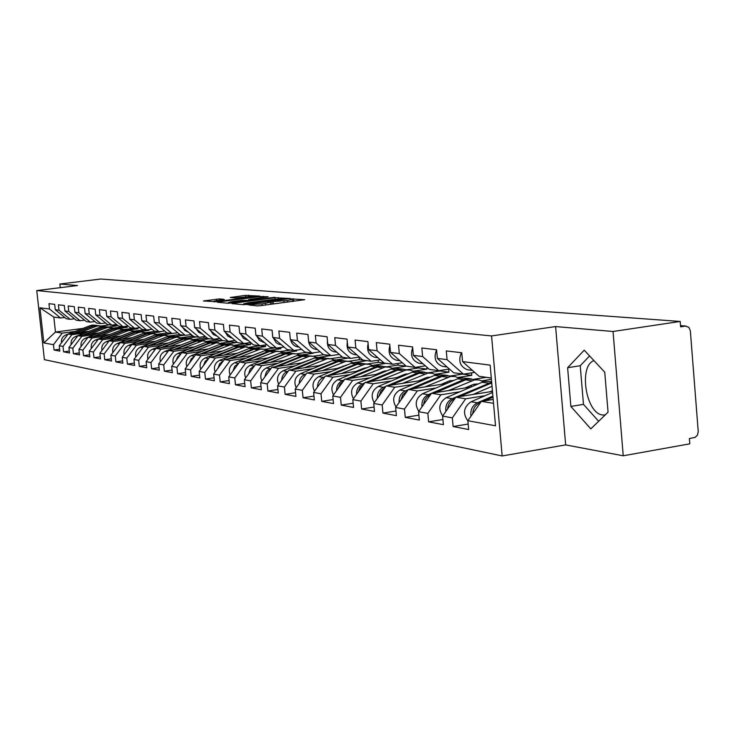 <?xml version="1.0" encoding="UTF-8"?>
<svg xmlns="http://www.w3.org/2000/svg" width="735" height="735" viewBox="0 0 735 735"><rect width="100%" height="100%" fill="white"/><g stroke="black" fill="none" stroke-linecap="round" stroke-linejoin="round"><path stroke-width="1.1" d="M247.52 304.658L257.094 305.916L260.502 305.687L304.722 299.678L291.133 298.915L290.086 299.154L292.264 299.421L287.44 300.551L269.433 301.773L268.358 302.021L270.471 302.287L261.982 303.913L247.52 304.658M605.19 414.963L602.553 414.972C585.887 413.621 578.353 365.846 593.963 360.628M219.544 298.934L203.457 300.973L217.339 301.754L259.721 296.086L245.38 295.387L230.275 297.491L235.035 297.905L253.97 296.315L249.992 297.216L223.1 300.725L214.142 301.212L224.249 299.365L219.544 298.934L219.655 300.1M555.605 326.56L565.656 444.895L623.234 455.783L613.036 331.494L555.605 326.56L491.568 335.941L36.75 290.564L77.524 285.538L59.857 284.022L100.667 279.034L680.178 321.452L680.601 326.836L685.424 326.11L680.518 325.734M613.036 331.494L680.178 321.452M233.372 303.215L231.984 303.61L243.303 304.648L246.638 304.428L290.279 298.52L274.954 297.758L233.372 303.215L233.427 303.739M228.456 303.279L217.542 302.278L218.929 301.901L259.905 296.554L268.146 296.756L250.019 299.274L248.513 299.614L251.885 299.926L274.963 297.298L228.456 303.279M491.568 335.941L502.152 455.966L44.394 359.663L36.75 290.564M59.618 349.254L54.059 350.007L59.82 351.119L59.232 345.753L68.07 334.094L89.257 331.274M54.059 350.007L53.471 344.687L43.852 342.923L39.966 307.8L49.539 309.012L48.951 303.674L54.684 304.354L55.281 309.747L59.02 310.225L58.423 304.804L64.331 305.503L64.928 310.978L68.787 311.465L68.18 305.962L74.281 306.688L74.887 312.246L78.856 312.752L78.25 307.156L84.543 307.901L85.15 313.551L89.257 314.075L88.641 308.397L95.127 309.169L95.752 314.902L99.988 315.444L99.363 309.665L106.07 310.464L106.694 316.298L111.077 316.849L110.443 310.988L117.37 311.805L118.004 317.731L122.534 318.31L121.891 312.347L129.057 313.202L129.7 319.22L134.376 319.817L133.733 313.753L141.148 314.635L141.791 320.763L146.632 321.379L145.98 315.214L153.652 316.123L154.313 322.362L159.32 322.996L158.668 316.721L166.615 317.667L167.277 324.006L172.468 324.668L171.806 318.283L180.038 319.256L180.709 325.724L186.093 326.404L185.422 319.9L193.957 320.91L194.637 327.498L200.223 328.205L199.543 321.581L208.409 322.628L209.089 329.335L214.896 330.07L214.207 323.317L223.403 324.42L224.101 331.246L230.128 332.018L229.43 325.127L238.994 326.267L239.693 333.231L245.959 334.03L245.26 327.011L255.201 328.196L255.918 335.298L262.432 336.125L261.724 328.968L272.079 330.199L272.795 337.448L279.585 338.311L278.859 331.007L289.645 332.293L290.371 339.689L297.445 340.59L296.719 333.13L307.965 334.471L308.7 342.023L316.078 342.96L315.343 335.344L327.075 336.74L327.819 344.458L335.527 345.441L334.774 337.659L347.039 339.111L347.793 347.003L355.841 348.022L355.088 340.075L367.904 341.591L368.658 349.658L377.083 350.733L376.32 342.593L389.734 344.191L390.505 352.442L399.316 353.563L398.545 345.239L412.601 346.911L413.382 355.354L422.625 356.53L421.844 348.004L436.581 349.759L437.371 358.404L447.073 359.645L446.283 350.917L461.755 352.754L462.554 361.611L490.162 365.13L495.519 425.795L467.855 420.723L481.333 401.356L493.194 399.445M468.158 424.049L453.127 426.548L468.645 429.525L467.855 420.723M453.127 426.548L452.337 417.875L442.617 416.083L455.829 397.203L492.478 391.378M442.929 419.501L428.615 421.844L443.398 424.674L442.617 416.083M428.615 421.844L427.834 413.373L418.573 411.673L431.528 393.253L471.043 387.033M418.895 415.156L405.242 417.361L419.345 420.062L418.573 411.673M405.242 417.361L404.48 409.092L395.632 407.466L408.357 389.476L446.558 383.532M395.963 411.003L382.944 413.088L396.404 415.661L395.632 407.466M382.944 413.088L382.182 405.003L373.738 403.451L386.224 385.875L423.195 380.179M374.078 407.025L361.629 409L374.492 411.462L373.738 403.451M361.629 409L360.885 401.089L352.809 399.61L365.065 382.43L400.878 376.963M353.149 403.221L341.251 405.086L353.553 407.447L352.809 399.61M341.251 405.086L340.507 397.35L332.78 395.935L344.816 379.141L379.536 373.885M333.13 399.574L321.737 401.347L333.525 403.607L332.78 395.935M321.737 401.347L321.011 393.776L313.606 392.416L325.43 375.98L359.112 370.936M313.964 396.082L303.05 397.764L314.341 399.932L313.606 392.416M303.05 397.764L302.324 390.349L295.222 389.045L306.844 372.957L339.542 368.097M295.589 392.729L285.116 394.327L295.948 396.404L295.222 389.045M285.116 394.327L284.399 387.06L277.591 385.811L289.011 370.054L320.782 365.368M277.949 389.504L267.908 391.02L278.299 393.014L277.591 385.811M267.908 391.02L267.191 383.9L260.649 382.705L271.886 367.261L302.774 362.75M261.026 386.399L251.37 387.85L261.357 389.77L260.649 382.705M251.37 387.85L250.672 380.868L244.378 379.719L255.422 364.588L285.483 360.223M244.755 383.422L235.466 384.8L245.077 386.647L244.378 379.719M235.466 384.8L234.777 377.955L228.732 376.844L239.592 362.006L268.854 357.798M229.109 380.546L220.178 381.869L229.421 383.642L228.732 376.844M220.178 381.869L219.489 375.153L213.665 374.078L224.359 359.525L252.858 355.455M214.05 377.781L205.442 379.049L214.354 380.748L213.665 374.078M205.442 379.049L204.771 372.452L199.157 371.423L209.677 357.137L237.46 353.195M199.543 375.116L191.256 376.32L199.837 377.965L199.157 371.423M191.256 376.32L190.585 369.852L185.174 368.86L195.538 354.84L222.622 351.018M185.56 372.544L177.567 373.702L185.845 375.282L185.174 368.86M177.567 373.702L176.905 367.335L171.696 366.379L181.885 352.616L208.317 348.914M172.073 370.063L164.364 371.166L172.348 372.7L171.696 366.379M164.364 371.166L163.712 364.918L158.677 363.99L168.719 350.476L194.518 346.874M159.063 367.656L151.621 368.722L159.33 370.201L158.677 363.99M151.621 368.722L150.978 362.585L146.109 361.684L156.004 348.399L181.205 344.908M146.495 365.341L139.31 366.361L146.752 367.785L146.109 361.684M139.31 366.361L138.667 360.325L133.972 359.461L143.72 346.406L168.333 343.006M134.358 363.099L127.403 364.082L134.606 365.46L133.972 359.461M127.403 364.082L126.769 358.138L122.23 357.311L131.831 344.467L155.903 341.169M122.616 360.931L115.891 361.868L122.855 363.209L122.23 357.311M115.891 361.868L115.266 356.034L110.875 355.225L120.338 342.602L143.876 339.386M111.261 358.827L104.756 359.737L111.499 361.023L110.875 355.225M104.756 359.737L104.14 353.985L99.877 353.204L109.212 340.792L132.245 337.668M100.272 356.797L93.97 357.669L100.493 358.919L99.877 353.204M93.97 357.669L93.363 352.01L89.238 351.256L98.444 339.037L120.981 335.996M89.624 354.821L83.524 355.666L89.845 356.879L89.238 351.256M83.524 355.666L82.917 350.09L78.921 349.364L88.007 337.337L110.075 334.37M79.306 352.91L73.399 353.719L79.527 354.895L78.921 349.364M73.399 353.719L72.802 348.234L68.925 347.526L77.882 335.684L99.501 332.799M69.31 351.054L63.578 351.835L69.522 352.975L68.925 347.526M63.578 351.835L62.989 346.442L59.232 345.753M74.483 318.779L70.192 319.339L66.398 318.806L55.281 309.747M114.495 327.911L123.14 326.763L127.228 327.332L118.684 328.471M68.07 334.094L71.874 334.71L84.773 332.992M127.1 326.156L127.228 327.332M70.192 319.339L59.02 310.225M62.989 346.442L71.874 334.71M84.534 320.138L80.106 320.717L76.192 320.175L64.928 310.978M124.711 329.427L133.678 328.233L137.886 328.821L123.848 330.474L103.415 338.366M77.882 335.684L81.805 336.327L94.879 334.572M137.785 327.893L137.886 328.821M80.106 320.717L68.787 311.465M72.802 348.234L81.805 336.327M94.898 321.544L90.331 322.141L86.298 321.581L74.887 312.246M134.891 331.035L144.538 329.749L148.874 330.346L140.1 331.531M88.007 337.337L92.05 337.99L105.307 336.207M148.801 329.703L148.874 330.346M90.331 322.141L78.856 312.752M82.917 350.09L92.05 337.99M105.601 322.996L100.879 323.611L96.717 323.033L85.15 313.551M145.852 332.633L155.728 331.301L160.202 331.926L151.318 333.13M98.444 339.037L102.615 339.717L116.066 337.898M100.879 323.611L89.257 314.075M93.363 352.01L102.615 339.717M116.644 324.484L111.775 325.127L107.475 324.53L95.752 314.902M157.373 334.26L167.277 332.918L171.898 333.561L162.876 334.783M109.212 340.792L113.521 341.49L127.164 339.634M111.775 325.127L99.988 315.444M104.14 353.985L113.521 341.49M128.055 326.028L123.021 326.698L118.574 326.083L106.694 316.298M169.261 335.932L179.202 334.572L183.97 335.243L174.755 336.501M120.338 342.602L124.794 343.318L138.63 341.435M179.129 333.892L179.202 334.572M123.021 326.698L111.077 316.849M115.266 356.034L124.794 343.318M139.843 327.617L134.643 328.315L130.049 327.681L118.004 317.731M181.536 337.659L191.513 336.29L196.438 336.979L187.103 338.256M131.831 344.467L136.434 345.22L150.482 343.291M191.339 334.609L191.513 336.29M134.643 328.315L122.534 318.31M126.769 358.138L136.434 345.22M152.044 329.271L146.66 329.987L141.91 329.326L129.7 319.22M194.224 339.441L204.229 338.063L209.319 338.771L199.856 340.084M143.72 346.406L148.47 347.177L162.729 345.211M204.082 336.612L204.229 338.063M146.66 329.987L134.376 319.817M138.667 360.325L148.47 347.177M164.668 330.971L159.091 331.724L154.185 331.035L141.791 320.763M207.344 341.288L217.385 339.901L222.65 340.636L213.049 341.968M156.004 348.399L160.928 349.208L175.399 347.196M217.266 338.762L217.385 339.901M159.091 331.724L146.632 321.379M150.978 362.585L160.928 349.208M177.732 332.735L171.962 333.515L166.873 332.808L154.313 322.362M220.913 343.199L230.983 341.793L236.431 342.556L226.702 343.916M168.719 350.476L173.818 351.302L188.518 349.244M230.909 341.003L230.983 341.793M236.33 341.564L236.431 342.556M171.962 333.515L159.32 322.996M163.712 364.918L173.818 351.302M191.275 334.554L185.293 335.371L180.02 334.636L167.277 324.006M234.952 345.174L245.067 343.76L250.708 344.54L240.832 345.928M181.885 352.616L187.168 353.48L202.097 351.376M250.506 342.565L250.708 344.54M185.293 335.371L172.468 324.668M176.905 367.335L187.168 353.48M205.313 336.446L199.111 337.301L193.645 336.538L180.709 325.724M249.477 347.223L259.648 345.79L265.491 346.608L255.468 348.022M195.538 354.84L201.004 355.731L216.173 353.581M265.326 344.972L265.491 346.608M199.111 337.301L186.093 326.404M190.585 369.852L201.004 355.731M219.875 338.403L213.435 339.294L207.775 338.504L194.637 327.498M264.536 349.346L274.761 347.894L280.816 348.739L270.691 350.182M209.677 357.137L215.355 358.064L230.772 355.869M280.696 347.48L280.816 348.739M213.435 339.294L200.223 328.205M204.771 372.452L215.355 358.064M234.998 340.434L228.309 341.362L222.429 340.544L209.089 329.335M280.136 351.55L290.426 350.081L296.71 350.953L286.475 352.423M224.359 359.525L230.248 360.49L245.913 358.239M296.628 350.099L296.71 350.953M228.309 341.362L214.896 330.07M219.489 375.153L230.248 360.49M250.699 342.547L243.754 343.521L237.644 342.666L224.101 331.246M296.306 353.838L306.688 352.341L313.211 353.25L302.82 354.757M239.592 362.006L245.71 363.007L261.642 360.701M243.754 343.521L230.128 332.018M234.777 377.955L245.71 363.007M267.025 344.733L259.795 345.753L253.446 344.871L239.693 333.231M313.073 356.218L323.565 354.702L330.346 355.639L319.734 357.192M255.422 364.588L261.779 365.617L277.986 363.265M259.795 345.753L245.959 334.03M250.672 380.868L261.779 365.617M284.013 347.012L276.489 348.078L269.883 347.159L255.918 335.298M330.456 358.698L341.113 357.146L348.16 358.129L337.19 359.737M271.886 367.261L278.501 368.345L294.974 365.92M340.985 355.804L341.113 357.146M276.489 348.078L262.432 336.125M267.191 383.9L278.501 368.345M301.708 349.373L293.862 350.494L286.99 349.538L272.795 337.448M348.463 361.289L359.351 359.681L366.691 360.71L354.968 362.438M289.011 370.054L295.893 371.175L312.669 368.694M359.112 357.137L359.351 359.681M293.862 350.494L279.585 338.311M284.399 387.06L295.893 371.175M320.138 351.835L311.962 353.02L304.795 352.019L290.371 339.689M367.243 363.981L378.341 362.327L385.976 363.393L372.369 365.424M306.844 372.957L314.02 374.124L331.09 371.579M378.139 360.214L378.341 362.327M311.962 353.02L297.445 340.59M302.324 390.349L314.02 374.124M339.368 354.408L330.833 355.648L323.363 354.61L308.7 342.023M386.84 366.774L398.113 365.084L406.069 366.195L392.416 368.253M325.43 375.98L332.909 377.202L350.292 374.584M397.966 363.457L398.113 365.084M330.833 355.648L316.078 342.96M321.011 393.776L332.909 377.202M359.443 357.081L350.531 358.395L342.731 357.302L327.819 344.458M407.263 369.696L418.729 367.959L427.026 369.117L413.327 371.193M344.816 379.141L352.625 380.408L370.33 377.726M418.628 366.857L418.729 367.959M426.851 367.178L427.026 369.117M350.531 358.395L335.527 345.441M340.507 397.35L352.625 380.408M380.418 359.874L371.101 361.262L362.952 360.122L347.793 347.003M428.579 372.737L440.237 370.954L448.901 372.167L435.166 374.271M365.065 382.43L373.224 383.762L391.259 380.996M440.191 370.449L440.237 370.954M448.626 369.163L448.901 372.167M371.101 361.262L355.841 348.022M360.885 401.089L373.224 383.762M402.357 362.796L392.609 364.257L384.083 363.062L368.658 349.658M450.849 375.916L462.692 374.087L471.751 375.355L457.978 377.487M386.224 385.875L394.75 387.262L413.134 384.423M471.53 372.875L471.751 375.355M392.609 364.257L377.083 350.733M382.182 405.003L394.75 387.262M425.335 365.846L415.119 367.39L406.189 366.149L390.505 352.442M474.121 379.242L486.175 377.358L491.302 378.075M408.357 389.476L417.287 390.928L436.03 388.006M481.848 380.84L491.412 379.343M415.119 367.39L399.316 353.563M404.48 409.092L417.287 390.928M449.416 369.043L438.703 370.679L429.35 369.374L413.382 355.354M431.528 393.253L440.899 394.778L460 391.755M438.703 370.679L422.625 356.53M427.834 413.373L440.899 394.778M474.691 372.388L463.436 374.124L453.624 372.755L437.371 358.404M455.829 397.203L465.659 398.802L485.146 395.687M463.436 374.124L447.073 359.645M452.337 417.875L465.659 398.802M623.234 455.783L689.807 443.839L689.393 438.519L695.163 437.362L697.515 435.046L698.232 431.564L690.349 330.796L688.833 327.305L685.424 326.11M491.292 378.001L479.101 376.302L462.554 361.611M481.333 401.356L493.534 403.34M59.857 284.022L60.252 287.67M565.656 444.895L502.152 455.966M64.744 317.456L60.573 317.998L53.82 317.061L55.465 332.036L62.236 333.139L74.961 331.448M109.607 324.833L101.191 325.991M82.936 328.407L55.465 332.036L43.852 342.923M108.449 327.011L116.883 325.89L109.616 324.879M116.746 324.567L116.883 325.89M60.573 317.998L49.539 309.012M53.82 317.061L39.966 307.8M53.471 344.687L62.236 333.139M590.811 428.882L608.056 412.179L604.749 372.204L584.233 350.191L567.613 367.711L570.884 406.437L590.811 428.882M271.729 304.198L270.673 304.253M293.43 301.322L292.457 301.378M243.625 304.455L242.633 304.584M245.536 304.115L285.86 298.851L273.65 299.421L248.531 302.719L243.561 303.867L245.582 304.547M228.052 303.243L228.567 303.178M232.627 301.543L228.502 302.489L237.653 301.993L248.834 300.376L242.228 300.293L232.627 301.543M589.608 355.951L580.227 365.736L583.471 404.36L598.658 421.284M583.471 404.36L570.884 406.437M580.227 365.736L567.613 367.711M472.697 413.768C473.037 408.733 475.26 405.187 479.385 403.129L480.414 402.679M484.751 400.805L492.992 397.24M470.979 416.231C470.17 410.038 472.311 405.564 477.392 402.798L492.891 396.11M467.864 420.843C462.563 413.41 463.629 407.043 471.071 401.76L492.579 392.49M467.533 366.039L472.1 370.091M461.387 352.708C458.043 360.931 460.018 366.6 467.313 369.714L472.495 370.431M442.709 415.946C437.904 408.669 439.071 402.578 446.2 397.663L482.16 382.273L485.32 381.364L491.623 381.741M445.869 411.435C445.235 405.509 447.349 401.255 452.227 398.655L491.669 382.228M447.578 409C448.01 404.241 450.188 400.897 454.12 398.967L454.809 398.673M459.632 396.597L491.733 382.926M473.064 394.465L492.027 386.316M492.413 390.68L489.832 391.792M418.812 411.334C414.393 404.232 415.624 398.37 422.487 393.758L457.795 378.755L460.9 377.863L469.61 378.598M431.711 393.225L463.702 379.609L466.826 378.718L471.42 378.856M477.18 383.9L472.743 384.662L464.952 387.988M435.68 392.6L465.558 379.876L468.682 378.984L477.493 379.719M448.488 390.579L474.691 379.839L479.266 379.977L483.529 381.777M423.636 404.471C424.159 399.969 426.291 396.808 430.039 394.998L430.416 394.842M476.069 384.883L474.746 384.047M421.954 406.868C421.467 401.209 423.562 397.148 428.229 394.704L431.482 393.317M470.262 385.719L472.256 386.509M475.049 385.315L473.763 384.286M396.009 406.942C391.957 400.005 393.234 394.364 399.849 390.028L434.532 375.392L437.591 374.528L445.98 375.217M409.018 389.375L440.173 376.21L443.242 375.337L447.734 375.475M453.807 380.445L448.846 381.125L441.202 384.359M412.813 388.787L441.946 376.467L445.015 375.594L453.513 376.292M425.032 386.876L450.757 376.412L455.25 376.54L459.301 378.222M400.814 400.143L402.817 394.713L407.153 391.176M452.053 381.199L450.904 380.5M399.133 402.523C398.783 397.102 400.851 393.243 405.343 390.928L408.173 389.734M446.659 382.044L448.074 382.889M451.115 381.594L449.958 380.721M374.244 402.734C370.523 395.981 371.846 390.551 378.222 386.463L412.298 372.176L415.303 371.331L423.397 371.993M387.336 385.7L417.691 372.957L420.705 372.103L425.096 372.241M430.609 377.046L426.015 377.735L418.527 380.895M390.956 385.149L419.391 373.205L422.404 372.351L430.6 373.022M402.633 383.348L427.889 373.132L432.309 373.27L436.167 374.832M379.012 396.018L380.969 390.974L384.947 387.676M429.102 377.689L428.119 377.119M377.34 398.37C377.119 393.188 379.159 389.513 383.468 387.327L385.921 386.298M424.095 378.543L424.986 379.425M428.229 378.047L427.219 377.321M353.443 398.728C350.016 392.141 351.385 386.922 357.532 383.054L391.02 369.099L393.969 368.281L401.797 368.915M366.581 382.2L396.193 369.852L399.151 369.016L403.451 369.145M408.394 373.803L404.186 374.501L396.836 377.579M370.045 381.667L397.81 370.082L400.777 369.255L408.688 369.898M381.217 379.967L406.023 369.999L410.369 370.137L414.035 371.588M358.184 392.077L360.058 387.437L363.706 384.331M407.144 374.335L406.326 373.894M356.512 394.41C356.401 389.458 358.414 385.948 362.557 383.881L364.652 382.999M406.345 374.675L405.472 374.069M403.147 376.017L402.514 375.208M442.801 363.2L446.558 366.517M436.59 349.878C433.402 357.871 435.368 363.375 442.488 366.379L447.128 367.022M419.299 360.554L422.147 363.044M412.675 347.701C410.056 355.327 412.105 360.49 418.821 363.191L422.965 363.77M397.047 358.156L398.692 359.59M389.872 345.671C387.786 352.901 389.908 357.734 396.229 360.15L399.923 360.664M368.106 343.796C366.544 350.604 368.731 355.088 374.648 357.247L377.919 357.706M347.324 342.097C346.277 348.445 348.5 352.57 354.004 354.472L356.888 354.876M333.534 394.888C330.392 388.484 331.788 383.45 337.723 379.793L370.651 366.159L373.545 365.35L381.107 365.956M346.709 378.847L375.594 366.875L378.507 366.058L382.714 366.186M387.161 370.706L383.284 371.405L376.072 374.409M350.025 378.35L377.147 367.096L380.068 366.287L387.712 366.903M360.72 376.733L385.094 367.004L389.366 367.142L392.858 368.501M338.247 388.31L340.039 384.056L343.383 381.134M386.123 371.147L385.462 370.798M336.584 390.625C336.575 385.884 338.559 382.54 342.528 380.583L344.311 379.848M385.388 371.451L384.644 370.964M382.402 372.691L381.832 372.011M327.452 340.636C326.937 346.451 329.197 350.172 334.241 351.808L336.768 352.166M314.47 391.213C311.585 384.984 313.009 380.133 318.742 376.66L351.11 363.329L353.967 362.548L361.28 363.127M327.654 375.649L355.859 364.018L358.726 363.228L362.842 363.347M366.793 367.757L363.255 368.446L356.181 371.368M330.833 375.172L357.348 364.238L360.214 363.439L367.61 364.027M341.086 373.637L365.038 364.128L369.236 364.266L372.571 365.534M319.155 384.699L323.914 378.084M365.975 368.088L365.47 367.84M317.492 387.005C317.575 382.476 319.532 379.278 323.354 377.423L324.833 376.807M365.295 368.373L364.679 367.987M362.511 369.521L362.015 368.961M308.47 339.653C308.581 344.733 310.859 347.931 315.297 349.263L317.502 349.575M296.205 387.694C293.55 381.63 294.992 376.954 300.532 373.665L332.376 360.628L335.178 359.856L342.262 360.416M309.38 372.581L336.924 361.28L339.745 360.508L343.778 360.628M347.242 364.927L337.099 368.456M312.421 372.121L338.357 361.491L341.178 360.71L348.335 361.28M322.252 370.66L345.799 361.372L349.933 361.51L353.112 362.704M300.863 381.235L305.245 375.172M299.2 383.541C299.365 379.205 301.286 376.155 304.952 374.391L306.164 373.894M346.029 365.424L345.533 365.13M343.429 366.499L342.997 366.03M290.601 339.882L291.63 342.666L293.43 344.917L295.801 346.415L299.035 347.085M278.675 384.313C276.241 378.424 277.692 373.913 283.048 370.78L314.378 358.019L317.134 357.265L323.997 357.807M291.823 369.641L318.751 358.652L321.526 357.899L325.476 358.009M328.471 362.217L318.797 365.662M294.753 369.209L320.12 358.855L322.895 358.092L329.831 358.634M304.189 367.812L327.341 358.726L331.411 358.864L334.443 359.985M283.315 377.9L287.321 372.379M281.643 380.215C281.882 376.072 283.765 373.159 287.302 371.478L288.249 371.092M273.31 337.889L276.121 342.675L278.418 344.081L281.312 344.706M261.835 381.079C259.602 375.346 261.072 370.991 266.254 368.014L297.078 355.519L299.797 354.784L306.449 355.299M274.954 366.811L301.286 356.126L304.014 355.391L307.892 355.501M310.418 359.635L301.203 362.98M277.766 366.407L302.609 356.319L305.337 355.575L312.053 356.098M286.834 365.075L309.61 356.19L313.606 356.319L316.509 357.375M266.474 374.703L270.103 369.714M264.775 377.027L266.392 371.956L268.44 369.779L271.059 368.4M256.708 335.978L259.492 340.507L264.297 342.418M245.655 377.965C243.607 372.397 245.095 368.198 250.111 365.35L280.448 353.122L283.122 352.396L289.581 352.892M258.738 364.101L284.491 353.7L287.174 352.975L290.977 353.085M293.044 357.164L284.298 360.398M261.44 363.715L285.759 353.884L288.451 353.158L294.974 353.664M270.149 362.447L292.558 353.746L296.499 353.875L299.274 354.876M250.295 371.616L253.547 367.16M248.577 373.968L250.212 369.117L254.54 365.8M240.758 334.131L243.506 338.431L247.952 340.213M230.101 374.979C228.218 369.567 229.715 365.506 234.575 362.796L264.435 350.806L267.071 350.099L273.337 350.577M243.12 361.501L268.33 351.367L270.976 350.65L274.706 350.76M276.286 354.794L268.036 357.908M245.72 361.124L269.552 351.541L272.198 350.834L278.528 351.312M254.108 359.92L276.158 351.394L280.035 351.532L282.69 352.469M234.741 368.63L237.607 364.725M232.995 371.028L234.64 366.388L238.645 363.301M225.406 332.349L227.657 336.024L231.341 337.962M215.125 372.103C213.407 366.838 214.896 362.915 219.609 360.334L249.018 348.574L251.609 347.875L257.7 348.344M228.08 358.992L252.766 349.116L259.032 348.519M260.089 352.552L252.371 355.519M230.588 358.634L253.942 349.29L256.552 348.592L262.698 349.051M238.664 357.486L260.355 349.134L264.177 349.263L266.722 350.154M219.793 365.736L222.246 362.401M217.992 368.198L219.655 363.77L223.357 360.885M210.633 330.631L213.306 334.498L217.091 336.06M200.701 369.337C199.13 364.22 200.627 360.426 205.184 357.954L234.153 346.424L236.707 345.744L242.623 346.185M213.582 356.585L237.773 346.948L243.928 346.36M244.342 350.439L237.286 353.213M215.998 356.245L238.903 347.113L241.475 346.424L247.447 346.874M223.78 355.134L245.141 346.957L251.342 347.921M205.414 362.925L207.426 360.196M203.54 365.47L205.194 361.271L208.639 358.561L205.184 357.954M196.401 328.968L198.606 332.275L202.52 334.103M186.791 366.673C185.358 361.703 186.855 358.037 191.284 355.666L219.82 344.357L222.337 343.686L228.089 344.109M199.608 354.261L223.302 344.853L229.357 344.283M201.932 353.93L224.405 345.018L226.931 344.347L232.738 344.779M209.438 352.873L230.468 344.853L236.523 345.772M191.605 360.159L193.103 358.129M189.621 362.842L191.219 358.91L194.444 356.319M182.684 327.369L184.862 330.502L188.472 332.211M173.377 364.101C172.073 359.277 173.57 355.722 177.87 353.452L205.984 342.354L208.464 341.702L214.069 342.106M186.111 352.028L209.346 342.841L215.309 342.28M188.353 351.707L210.403 342.988L212.902 342.335L218.552 342.749M195.593 350.696L216.32 342.822L222.218 343.704M178.384 357.348L179.165 356.291M176.189 360.315L177.741 356.631L180.746 354.16M169.454 325.825L174.912 330.382M160.441 361.629C159.256 356.934 160.744 353.498 164.916 351.321L192.616 340.424L195.069 339.781L200.526 340.176M173.083 349.869L195.877 340.893L201.73 340.342M175.252 349.566L196.897 341.04L199.35 340.397L204.854 340.792M182.243 348.592L202.649 340.865L208.409 341.702M163.234 357.871L167.534 352.074M156.684 324.337L161.819 328.609M147.937 359.24C146.862 354.674 148.351 351.348 152.402 349.254L179.707 338.55L182.115 337.925L187.434 338.311M160.487 347.784L182.85 339.01L188.619 338.467M162.582 347.49L183.842 339.147L186.258 338.513L191.624 338.909M169.335 346.552L187.021 339.607L189.446 338.973L195.069 339.781M150.712 355.51L154.763 350.071M144.354 322.885L149.177 326.891M135.856 356.925C134.891 352.497 136.37 349.272 140.302 347.26L167.222 336.749L169.601 336.134L174.783 336.501M148.323 345.772L170.263 337.19L175.941 336.658M150.344 345.487L171.218 337.328L173.607 336.704L178.835 337.08M156.867 344.586L174.296 337.769L176.694 337.144L182.179 337.916M138.621 353.223L142.425 348.133M132.438 321.498L136.949 325.219M124.178 354.702C123.305 350.384 124.775 347.269 128.607 345.34L155.149 335.004L157.492 334.397L162.554 334.756M136.545 343.824L158.089 335.426L163.684 334.903M138.502 343.557L159.017 335.564L161.369 334.949L166.468 335.316M144.813 342.694L161.994 335.996L164.355 335.38L169.721 336.115M126.934 351.018L130.49 346.268M120.926 320.148L125.125 323.611M112.878 352.543C112.097 348.353 113.567 345.331 117.278 343.475L143.463 333.313L145.769 332.716L150.703 333.065M125.143 341.94L146.311 333.727L151.814 333.212M127.045 341.683L147.202 333.855L149.527 333.258L154.497 333.607M133.154 340.856L150.087 334.269L152.411 333.672L157.657 334.379M115.634 348.877L118.941 344.467M109.791 318.843L113.668 322.04M101.944 350.466C101.246 346.387 102.698 343.447 106.318 341.665L132.144 331.678L134.422 331.09L139.237 331.43M114.109 340.121L134.9 332.073L140.321 331.568M115.946 339.873L135.764 332.202L138.061 331.614L142.912 331.954M121.863 339.074L138.557 332.606L140.854 332.009L145.989 332.689M104.692 346.801L107.751 342.731M99.014 317.584L102.578 320.515M91.351 348.445C90.727 344.476 92.178 341.637 95.697 339.919L121.174 330.088L123.425 329.519L128.129 329.84M105.188 338.128L124.684 330.603L126.944 330.024L131.684 330.346M110.921 337.347L127.394 330.989L129.654 330.41L134.68 331.062M94.108 344.788L96.919 341.058M88.586 316.362L91.829 319.027M81.089 346.497C80.538 342.639 81.98 339.873 85.398 338.219L110.544 328.554L112.767 327.985L117.361 328.306M93.051 336.658L113.135 328.931L118.399 328.435M94.769 336.428L113.953 329.05L116.176 328.481L120.806 328.793M100.328 335.684L116.571 329.427L118.804 328.857L123.719 329.482M83.845 342.841L86.418 339.441M78.489 315.196L81.401 317.584M71.139 344.605C70.661 340.847 72.085 338.173 75.42 336.575L100.236 327.066L102.422 326.505L106.915 326.809M82.991 335.004L102.744 327.424L107.935 326.946M84.663 334.783L103.534 327.544L105.739 326.983L110.259 327.286M90.047 334.058L106.079 327.911L108.284 327.341L113.098 327.948M73.913 340.939L76.229 337.879M68.704 314.056L71.286 316.169M61.492 342.776C61.078 339.12 62.493 336.52 65.737 334.976L90.23 325.614L92.389 325.072L96.781 325.366M73.234 333.405L92.665 325.972L97.783 325.495M74.86 333.185L93.437 326.083L95.605 325.531L100.033 325.825M80.087 332.496L95.899 326.441L98.077 325.881L102.79 326.469M64.285 339.083L66.334 336.382M59.241 312.972L61.455 314.782M251.296 305.383L251.223 304.63M262.138 305.466L261.982 303.913M265.693 304.997L265.537 303.445M272.023 304.161L271.775 301.616M273.383 303.978L273.163 301.736M284.077 302.563L283.921 301.019M287.596 302.103L287.44 300.551M293.724 301.286L293.476 298.759M249.937 305.255L249.863 304.51M275.101 299.237L274.954 297.758M278.372 298.915L278.234 297.537M244.195 304.648L244.13 303.987M218.984 302.416L218.929 301.901M260.043 297.96L259.905 296.554M263.231 297.546L263.112 296.334M248.752 300.358L248.687 299.65M251.93 300.413L251.885 299.926M231.819 297.638L231.773 297.151M245.508 296.747L245.38 295.387M248.641 296.416L248.522 295.176M205.047 301.129L204.992 300.624M216.54 300.532L216.393 299.145M479.385 403.129L480.029 403.23M471.071 401.76L477.392 402.798M490.291 383.45L491.798 383.67M446.2 397.663L452.227 398.655M482.16 382.273L488.343 383.174M465.558 379.876L471.558 380.748M422.487 393.758L428.229 394.704M457.795 378.755L463.702 379.609M441.946 376.467L447.679 377.294M399.849 390.028L405.343 390.928M434.532 375.392L440.173 376.21M419.391 373.205L424.867 373.996M378.222 386.463L383.468 387.327M412.298 372.176L417.691 372.957M397.81 370.082L403.046 370.844M357.532 383.054L362.557 383.881M391.02 369.099L396.193 369.852M377.147 367.096L382.163 367.822M337.723 379.793L342.528 380.583M370.651 366.159L375.594 366.875M357.348 364.238L362.162 364.927M318.742 376.66L323.354 377.423M351.11 363.329L355.859 364.018M338.357 361.491L342.969 362.153M300.532 373.665L304.952 374.391M332.376 360.628L336.924 361.28M320.12 358.855L324.558 359.498M283.048 370.78L287.302 371.478M314.378 358.019L318.751 358.652M302.609 356.319L306.863 356.934M266.254 368.014L270.342 368.685M297.078 355.519L301.286 356.126M285.759 353.884L289.856 354.481M250.111 365.35L254.034 366.002M280.448 353.122L284.491 353.7M269.552 351.541L273.493 352.111M234.575 362.796L238.351 363.421M264.435 350.806L268.33 351.367M253.942 349.29L257.746 349.832M219.609 360.334L223.247 360.931M249.018 348.574L252.766 349.116M238.903 347.113L242.568 347.637M234.153 346.424L237.773 346.948M224.405 345.018L227.933 345.523M191.284 355.666L194.527 356.199M219.82 344.357L223.302 344.853M210.403 342.988L213.811 343.484M177.87 353.452L180.902 353.948M205.984 342.354L209.346 342.841M196.897 341.04L200.186 341.518M164.916 351.321L167.745 351.789M192.616 340.424L195.877 340.893M183.842 339.147L187.021 339.607M152.402 349.254L155.048 349.695M179.707 338.55L182.85 339.01M171.218 337.328L174.296 337.769M140.302 347.26L142.774 347.673M167.222 336.749L170.263 337.19M159.017 335.564L161.994 335.996M128.607 345.34L130.903 345.716M155.149 335.004L158.089 335.426M147.202 333.855L150.087 334.269M117.278 343.475L119.419 343.824M143.463 333.313L146.311 333.727M135.764 332.202L138.557 332.606M106.318 341.665L108.311 341.995M132.144 331.678L134.9 332.073M124.684 330.603L127.394 330.989M95.697 339.919L97.553 340.222M121.174 330.088L123.848 330.474M113.953 329.05L116.571 329.427M85.398 338.219L87.125 338.504M110.544 328.554L113.135 328.931M103.534 327.544L106.079 327.911M75.42 336.575L77.01 336.841M100.236 327.066L102.744 327.424M93.437 326.083L95.899 326.441M65.737 334.976L67.207 335.224M90.23 325.614L92.665 325.972M604.62 415.036L605.208 414.935M686.012 326.064L680.509 325.642M270.673 304.336L270.489 302.425M292.466 301.451L292.282 299.558M243.643 304.658L243.561 303.867M248.586 300.339L248.513 299.614M228.585 303.289L228.502 302.489M214.225 301.975L214.142 301.212M254.034 296.968L253.979 296.416M472.458 370.412L467.313 369.714M453.201 380.381L453.771 380.464M447.1 366.995L442.488 366.379M422.937 363.742L418.821 363.191M399.895 360.646L396.229 360.15M377.891 357.679L374.648 357.247M356.861 354.849L354.004 354.472M336.74 352.148L334.241 351.808M317.474 349.557L315.297 349.263M299.007 347.067L297.133 346.819M281.285 344.687L279.695 344.467M264.278 342.391L262.946 342.216M247.925 340.195L246.841 340.048M217.073 336.042L216.412 335.959M202.493 334.085L202.033 334.021"/></g></svg>

